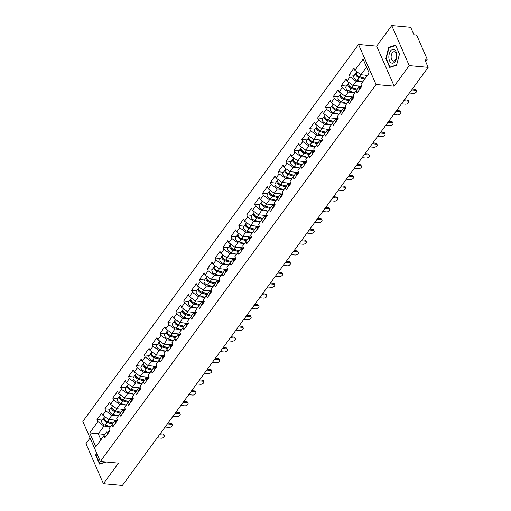 <?xml version="1.0" encoding="UTF-8"?>
<svg xmlns="http://www.w3.org/2000/svg" width="511" height="511" viewBox="0 0 511 511"><rect width="100%" height="100%" fill="white"/><g stroke="black" fill="none" stroke-linecap="round" stroke-linejoin="round"><path stroke-width="0.77" d="M90.077 437.997L85.931 443.663L103.426 483.713L122.359 485.45L428.167 67.337L409.234 65.593L391.739 25.55L376.684 46.131L358.537 44.463L82.833 421.415L100.328 461.465L376.032 84.513L358.537 44.463M391.739 25.55L410.672 27.287L413.942 34.78L415.322 34.901A1.59 0.939 36.2 0 1 417.148 36.224L427.049 58.893A1.59 0.939 36.2 0 1 427.036 59.71L425.657 61.595M104.787 434.427L89.7 432.887L95.787 446.818L103.995 435.596L104.908 437.678L109.705 431.118L108.798 429.036L114.451 421.217L116.144 421.371M89.7 432.887L97.908 421.658L97.001 419.576L102.136 420.048M116.962 420.253L108.779 419.499L102.705 415.098L101.798 413.016L97.001 419.576M102.705 415.098L105.79 410.889L104.876 408.806L110.018 409.279M124.844 409.477L116.661 408.73L110.587 404.329L109.68 402.246L104.876 408.806M110.587 404.329L113.666 400.113L112.759 398.031L117.9 398.503M132.719 398.708L124.537 397.954L118.469 393.553L117.556 391.471L112.759 398.031M118.469 393.553L121.548 389.337L120.641 387.255L125.776 387.728M140.602 387.932L132.419 387.178L126.345 382.777L125.438 380.695L120.641 387.255M126.345 382.777L129.43 378.568L128.517 376.486L133.658 376.952M148.484 377.156L140.301 376.403L134.227 372.002L133.32 369.919L128.517 376.486M134.227 372.002L137.306 367.792L136.399 365.71L141.541 366.183M156.36 366.381L148.177 365.633L142.109 361.232L141.196 359.15L136.399 365.71M142.109 361.232L145.188 357.017L144.281 354.934L149.416 355.407M164.242 355.611L156.059 354.858L149.985 350.457L149.078 348.374L144.281 354.934M149.985 350.457L153.07 346.241L152.157 344.159L157.299 344.631M172.124 344.836L163.942 344.082L157.867 339.681L156.96 337.599L152.157 344.159M157.867 339.681L160.946 335.472L160.039 333.389L165.181 333.855M180 334.06L171.817 333.306L165.749 328.905L164.836 326.823L160.039 333.389M165.749 328.905L168.828 324.696L167.921 322.613L173.057 323.086M187.882 323.284L179.7 322.537L173.625 318.136L172.718 316.054L167.921 322.613M173.625 318.136L176.71 313.92L175.797 311.838L180.939 312.31M195.764 312.515L187.582 311.761L181.507 307.36L180.6 305.278L175.797 311.838M181.507 307.36L184.586 303.144L183.679 301.062L188.821 301.535M203.64 301.739L195.458 300.985L189.389 296.584L188.476 294.502L183.679 301.062M189.389 296.584L192.468 292.375L191.561 290.293L196.697 290.765M211.522 290.963L203.34 290.216L197.265 285.809L196.358 283.726L191.561 290.293M197.265 285.809L200.35 281.599L199.437 279.517L204.579 279.99M219.404 280.188L211.222 279.44L205.147 275.039L204.24 272.957L199.437 279.517M205.147 275.039L208.226 270.824L207.319 268.741L212.461 269.214M227.28 269.418L219.098 268.665L213.03 264.264L212.116 262.181L207.319 268.741M213.03 264.264L216.108 260.048L215.201 257.966L220.337 258.438M235.162 258.643L226.98 257.889L220.905 253.488L219.998 251.406L215.201 257.966M220.905 253.488L223.99 249.279L223.077 247.196L228.219 247.669M243.044 247.867L234.862 247.12L228.787 242.719L227.88 240.636L223.077 247.196M228.787 242.719L231.866 238.503L230.959 236.421L236.101 236.893M250.92 237.091L242.738 236.344L236.67 231.943L235.756 229.861L230.959 236.421M236.67 231.943L239.748 227.727L238.841 225.645L243.977 226.118M258.802 226.322L250.62 225.568L244.545 221.167L243.638 219.085L238.841 225.645M244.545 221.167L247.631 216.951L246.717 214.869L251.859 215.342M266.685 215.546L258.502 214.792L252.428 210.391L251.521 208.309L246.717 214.869M252.428 210.391L255.506 206.182L254.599 204.1L259.741 204.572M274.56 204.77L266.378 204.023L260.31 199.622L259.396 197.54L254.599 204.1M260.31 199.622L263.389 195.406L262.482 193.324L267.617 193.797M282.442 194.001L274.26 193.247L268.186 188.846L267.279 186.764L262.482 193.324M268.186 188.846L271.271 184.631L270.357 182.548L275.499 183.021M290.325 183.225L282.142 182.472L276.068 178.071L275.161 175.988L270.357 182.548M276.068 178.071L279.147 173.861L278.24 171.779L283.381 172.245M298.2 172.45L290.018 171.696L283.95 167.295L283.037 165.213L278.24 171.779M283.95 167.295L287.029 163.086L286.122 161.003L291.257 161.476M306.083 161.674L297.9 160.927L291.826 156.526L290.919 154.443L286.122 161.003M291.826 156.526L294.911 152.31L293.997 150.228L299.139 150.7M313.965 150.905L305.782 150.151L299.708 145.75L298.801 143.668L293.997 150.228M299.708 145.75L302.787 141.534L301.88 139.452L307.022 139.925M321.841 140.129L313.658 139.375L307.59 134.974L306.677 132.892L301.88 139.452M307.59 134.974L310.669 130.765L309.762 128.683L314.897 129.149M329.723 129.353L321.54 128.6L315.466 124.199L314.559 122.116L309.762 128.683M315.466 124.199L318.551 119.989L317.638 117.907L322.78 118.38M337.605 118.578L329.423 117.83L323.348 113.429L322.441 111.347L317.638 117.907M323.348 113.429L326.427 109.213L325.52 107.131L330.662 107.604M345.481 107.808L337.298 107.055L331.23 102.654L330.317 100.571L325.52 107.131M331.23 102.654L334.309 98.438L333.402 96.355L338.538 96.828M353.363 97.033L345.18 96.279L339.106 91.878L338.199 89.795L333.402 96.355M339.106 91.878L342.191 87.668L341.278 85.586L346.42 86.059M361.245 86.257L353.056 85.509L346.988 81.102L346.081 79.02L341.278 85.586M346.988 81.102L350.067 76.893L349.16 74.81L354.302 75.283M367.428 75.328L360.938 74.734L354.87 70.333L353.957 68.25L349.16 74.81M354.87 70.333L363.078 59.11L369.166 73.041L360.958 84.27L369.14 72.99M108.798 429.036L111.877 424.826L112.784 426.909L117.587 420.342L116.674 418.26L119.759 414.051L120.666 416.133L125.463 409.573L124.556 407.491L127.635 403.275L128.548 405.357L133.345 398.797L132.438 396.715L135.517 392.499L136.424 394.581L141.228 388.021L140.314 385.939L143.399 381.73L144.306 383.812L149.103 377.246L148.196 375.163L151.275 370.954L152.189 373.036L156.986 366.476L156.079 364.394L159.157 360.178L160.064 362.261L164.868 355.701L163.954 353.618L167.04 349.403L167.947 351.485L172.744 344.925L171.837 342.843L174.915 338.633L175.829 340.716L180.626 334.149L179.719 332.067L182.797 327.858L183.705 329.94L188.508 323.38L187.594 321.298L190.68 317.082L191.587 319.164L196.384 312.604L195.477 310.522L198.555 306.306L199.469 308.389L204.266 301.829L203.359 299.746L206.438 295.537L207.345 297.619L212.148 291.059L211.235 288.977L214.32 284.761L215.227 286.843L220.024 280.284L219.117 278.201L222.196 273.985L223.109 276.068L227.906 269.508L226.999 267.425L230.078 263.21L230.985 265.292L235.788 258.732L234.875 256.65L237.96 252.44L238.867 254.523L243.664 247.963L242.757 245.88L245.836 241.665L246.749 243.747L251.546 237.187L250.639 235.105L253.718 230.889L254.625 232.971L259.428 226.411L258.515 224.329L261.6 220.12L262.507 222.202L267.304 215.636L266.397 213.553L269.476 209.344L270.389 211.426L275.186 204.866L274.279 202.784L277.358 198.568L278.265 200.651L283.068 194.091L282.155 192.008L285.24 187.793L286.147 189.875L290.944 183.315L290.037 181.233L293.116 177.023L294.029 179.106L298.826 172.539L297.919 170.457L300.998 166.247L301.905 168.33L306.709 161.77L305.795 159.688L308.88 155.472L309.787 157.554L314.584 150.994L313.677 148.912L316.756 144.696L317.67 146.778L322.467 140.218L321.56 138.136L324.638 133.927L325.545 136.009L330.349 129.443L329.435 127.36L332.52 123.151L333.428 125.233L338.225 118.673L337.317 116.591L340.396 112.375L341.31 114.458L346.107 107.898L345.193 105.815L348.278 101.6L349.185 103.682L353.989 97.122L353.075 95.04L356.161 90.83L357.068 92.913L361.865 86.353L360.958 84.27M118.367 415.884L111.858 415.29L108.779 419.499M111.858 415.29L105.79 410.889M111.877 424.826L114.451 421.217M126.249 405.114L119.74 404.514L116.661 408.73M116.674 418.26L122.327 410.442L124.026 410.595M119.74 404.514L113.666 400.113M119.759 414.051L122.327 410.442M134.131 394.339L127.622 393.738L124.537 397.954M124.556 407.491L130.209 399.666L131.902 399.826M127.622 393.738L121.548 389.337M127.635 403.275L130.209 399.666M142.007 383.563L135.498 382.969L132.419 387.178M132.438 396.715L138.091 388.897L139.784 389.05M135.498 382.969L129.43 378.568M135.517 392.499L138.091 388.897M149.889 372.787L143.38 372.193L140.301 376.403M140.314 385.939L145.967 378.121L147.666 378.274M143.38 372.193L137.306 367.792M143.399 381.73L145.967 378.121M157.771 362.018L151.262 361.418L148.177 365.633M148.196 375.163L153.849 367.345L155.542 367.498M151.262 361.418L145.188 357.017M151.275 370.954L153.849 367.345M165.647 351.242L159.138 350.642L156.059 354.858M156.079 364.394L161.732 356.569L163.424 356.729M159.138 350.642L153.07 346.241M159.157 360.178L161.732 356.569M173.529 340.467L167.02 339.872L163.942 344.082M163.954 353.618L169.607 345.8L171.306 345.953M167.02 339.872L160.946 335.472M167.04 349.403L169.607 345.8M181.411 329.697L174.903 329.097L171.817 333.306M171.837 342.843L177.489 335.024L179.182 335.178M174.903 329.097L168.828 324.696M174.915 338.633L177.489 335.024M189.287 318.921L182.778 318.321L179.7 322.537M179.719 332.067L185.372 324.249L187.064 324.402M182.778 318.321L176.71 313.92M182.797 327.858L185.372 324.249M197.169 308.146L190.66 307.545L187.582 311.761M187.594 321.298L193.247 313.473L194.947 313.633M190.66 307.545L184.586 303.144M190.68 317.082L193.247 313.473M205.052 297.37L198.543 296.776L195.458 300.985M195.477 310.522L201.13 302.704L202.822 302.857M198.543 296.776L192.468 292.375M198.555 306.306L201.13 302.704M212.927 286.601L206.418 286L203.34 290.216M203.359 299.746L209.012 291.928L210.704 292.081M206.418 286L200.35 281.599M206.438 295.537L209.012 291.928M220.809 275.825L214.301 275.225L211.222 279.44M211.235 288.977L216.888 281.152L218.587 281.312M214.301 275.225L208.226 270.824M214.32 284.761L216.888 281.152M228.692 265.049L222.183 264.455L219.098 268.665M219.117 278.201L224.77 270.376L226.462 270.536M222.183 264.455L216.108 260.048M222.196 273.985L224.77 270.376M236.567 254.274L230.059 253.68L226.98 257.889M226.999 267.425L232.652 259.607L234.345 259.76M230.059 253.68L223.99 249.279M230.078 263.21L232.652 259.607M244.45 243.504L237.941 242.904L234.862 247.12M234.875 256.65L240.528 248.831L242.227 248.985M237.941 242.904L231.866 238.503M237.96 252.44L240.528 248.831M252.332 232.729L245.823 232.128L242.738 236.344M242.757 245.88L248.41 238.056L250.103 238.215M245.823 232.128L239.748 227.727M245.836 241.665L248.41 238.056M260.208 221.953L253.699 221.359L250.62 225.568M250.639 235.105L256.292 227.28L257.985 227.44M253.699 221.359L247.631 216.951M253.718 230.889L256.292 227.28M268.09 211.177L261.581 210.583L258.502 214.792M258.515 224.329L264.168 216.511L265.867 216.664M261.581 210.583L255.506 206.182M261.6 220.12L264.168 216.511M275.972 200.408L269.463 199.807L266.378 204.023M266.397 213.553L272.05 205.735L273.743 205.888M269.463 199.807L263.389 195.406M269.476 209.344L272.05 205.735M283.848 189.632L277.339 189.032L274.26 193.247M274.279 202.784L279.932 194.959L281.625 195.119M277.339 189.032L271.271 184.631M277.358 198.568L279.932 194.959M291.73 178.856L285.221 178.262L282.142 182.472M282.155 192.008L287.808 184.184L289.507 184.343M285.221 178.262L279.147 173.861M285.24 187.793L287.808 184.184M299.612 168.081L293.103 167.487L290.018 171.696M290.037 181.233L295.69 173.414L297.383 173.568M293.103 167.487L287.029 163.086M293.116 177.023L295.69 173.414M307.488 157.311L300.979 156.711L297.9 160.927M297.919 170.457L303.572 162.639L305.265 162.792M300.979 156.711L294.911 152.31M300.998 166.247L303.572 162.639M315.37 146.536L308.861 145.935L305.782 150.151M305.795 159.688L311.448 151.863L313.147 152.023M308.861 145.935L302.787 141.534M308.88 155.472L311.448 151.863M323.252 135.76L316.743 135.166L313.658 139.375M313.677 148.912L319.33 141.093L321.023 141.247M316.743 135.166L310.669 130.765M316.756 144.696L319.33 141.093M331.128 124.991L324.619 124.39L321.54 128.6M321.56 138.136L327.212 130.318L328.905 130.471M324.619 124.39L318.551 119.989M324.638 133.927L327.212 130.318M339.01 114.215L332.501 113.614L329.423 117.83M329.435 127.36L335.088 119.542L336.787 119.695M332.501 113.614L326.427 109.213M332.52 123.151L335.088 119.542M346.892 103.439L340.383 102.839L337.298 107.055M337.317 116.591L342.97 108.766L344.663 108.926M340.383 102.839L334.309 98.438M340.396 112.375L342.97 108.766M354.768 92.663L348.259 92.069L345.18 96.279M345.193 105.815L350.853 97.997L352.545 98.15M348.259 92.069L342.191 87.668M348.278 101.6L350.853 97.997M362.65 81.894L356.141 81.294L353.056 85.509M353.075 95.04L358.728 87.221L360.427 87.375M356.141 81.294L350.067 76.893M356.161 90.83L358.728 87.221M425.446 61.109L426.276 59.972L424.897 59.844L428.167 67.337M426.276 59.972A1.59 0.939 36.2 0 0 427.036 59.71M366.553 67.062L360.938 74.734M103.426 483.713L118.482 463.132L100.328 461.465M376.684 46.131L394.185 86.18L409.234 65.593M394.185 86.18L376.032 84.513M110.491 426.659L103.982 426.065L98.297 433.833L100.884 439.76L106.569 431.987L108.262 432.146M103.982 426.065L97.908 421.658M103.995 435.596L106.569 431.987M95.787 446.818L100.884 439.76M396.555 65.204L399.481 54.077L395.584 45.153L388.756 47.351L385.837 58.478L389.733 67.407L396.555 65.204M96.4 452.471L95.685 455.186L99.588 464.109L106.135 461.995M386.259 58.522L385.837 58.478M389.695 47.44L388.756 47.351M96.113 455.224L95.685 455.186M409.375 93.028L413.265 93.385A2.389 1.354 156.4 0 0 415.75 92.6A2.389 1.354 156.4 0 0 416.586 90.875A2.389 1.354 156.4 0 0 415.539 90.275L415.085 89.233A2.389 1.354 -23.6 0 1 416.133 89.834L416.586 90.875M412.332 88.984L415.085 89.233M361.283 87.145A3.5 2.07 -143.8 0 1 361.494 85.912A3.5 2.07 -143.8 0 1 361.616 85.771M359.342 89.808A3.5 2.07 -143.8 0 1 359.552 88.575L361.494 85.912M411.649 89.917L415.539 90.275M358.39 76.433L358.869 76.478M356.288 72.747A3.5 2.07 36.2 0 0 355.899 73.099A3.5 2.07 36.2 0 0 356.288 75.634A3.5 2.07 36.2 0 0 359.207 77.685L364.605 79.192M355.899 73.099L353.951 75.756A3.5 2.07 36.2 0 0 354.347 78.292A3.5 2.07 36.2 0 0 357.259 80.342L362.676 81.856M365.173 78.413L359.016 76.688A2.121 1.252 -143.8 0 1 356.933 74.855M356.863 71.776L356.499 72.268A3.5 2.07 36.2 0 0 356.895 74.804A3.5 2.07 36.2 0 0 359.808 76.854L365.212 78.362M365.02 75.104L367.154 75.705M395.105 61.499A6.892 3.96 -84.8 0 0 396.114 51.803A6.892 3.96 -84.8 0 0 390.557 51.087A6.892 3.96 -84.8 0 0 389.548 60.783A6.892 3.96 -84.8 0 0 395.105 61.499M395.412 59.953A4.72 2.715 -84.8 0 0 396.523 54.869A4.72 2.715 -84.8 0 0 394.288 51.688A4.72 2.715 -84.8 0 0 392.295 52.825A4.72 2.715 -84.8 0 0 391.19 57.909A4.72 2.715 -84.8 0 0 393.425 61.09A4.72 2.715 -84.8 0 0 395.412 59.953M386.22 58.426L389.056 47.644L395.667 45.511L399.442 54.16L396.606 64.942L389.995 67.075L386.22 58.426M390.589 67.126L389.995 67.075M105.547 461.944L99.849 463.784L96.074 455.135L96.63 453.002M100.443 463.835L99.849 463.784M401.493 103.803L405.383 104.155A2.389 1.354 156.4 0 0 407.867 103.375A2.389 1.354 156.4 0 0 408.711 101.651A2.389 1.354 156.4 0 0 407.657 101.05L407.203 100.009A2.389 1.354 -23.6 0 1 408.251 100.61L408.711 101.651M404.45 99.754L407.203 100.009M353.401 97.92A3.5 2.07 -143.8 0 1 353.612 96.688A3.5 2.07 -143.8 0 1 353.733 96.547M351.459 100.578A3.5 2.07 -143.8 0 1 351.67 99.345L353.612 96.688M403.767 100.693L407.657 101.05M393.617 114.573L397.507 114.93A2.389 1.354 156.4 0 0 399.992 114.145A2.389 1.354 156.4 0 0 400.828 112.42A2.389 1.354 156.4 0 0 399.774 111.826L399.321 110.785A2.389 1.354 -23.6 0 1 400.375 111.379L400.828 112.42M396.574 110.529L399.321 110.785M345.525 108.696A3.5 2.07 -143.8 0 1 345.736 107.463A3.5 2.07 -143.8 0 1 345.858 107.323M343.577 111.353A3.5 2.07 -143.8 0 1 343.788 110.121L345.736 107.463M395.891 111.468L399.774 111.826M385.735 125.348L389.625 125.706A2.389 1.354 156.4 0 0 392.109 124.92A2.389 1.354 156.4 0 0 392.946 123.196A2.389 1.354 156.4 0 0 391.899 122.595L391.445 121.554A2.389 1.354 -23.6 0 1 392.493 122.155L392.946 123.196M388.692 121.305L391.445 121.554M337.643 119.472A3.5 2.07 -143.8 0 1 337.854 118.239A3.5 2.07 -143.8 0 1 337.975 118.098M335.701 122.129A3.5 2.07 -143.8 0 1 335.912 120.896L337.854 118.239M388.009 122.238L391.899 122.595M377.853 136.124L381.743 136.482A2.389 1.354 156.4 0 0 384.227 135.696A2.389 1.354 156.4 0 0 385.07 133.971A2.389 1.354 156.4 0 0 384.017 133.371L383.563 132.33A2.389 1.354 -23.6 0 1 384.611 132.93L385.07 133.971M380.81 132.081L383.563 132.33M329.761 130.241A3.5 2.07 -143.8 0 1 329.972 129.008A3.5 2.07 -143.8 0 1 330.093 128.868M327.819 132.905A3.5 2.07 -143.8 0 1 328.03 131.672L329.972 129.008M380.127 133.013L384.017 133.371M369.977 146.9L373.867 147.251A2.389 1.354 156.4 0 0 376.352 146.472A2.389 1.354 156.4 0 0 377.188 144.747A2.389 1.354 156.4 0 0 376.134 144.147L375.681 143.106A2.389 1.354 -23.6 0 1 376.735 143.706L377.188 144.747M372.934 142.85L375.681 143.106M321.885 141.017A3.5 2.07 -143.8 0 1 322.096 139.784A3.5 2.07 -143.8 0 1 322.217 139.644M319.937 143.674A3.5 2.07 -143.8 0 1 320.148 142.441L322.096 139.784M372.251 143.789L376.134 144.147M350.508 87.209L350.993 87.253M348.406 83.523A3.5 2.07 36.2 0 0 348.017 83.874A3.5 2.07 36.2 0 0 348.413 86.41A3.5 2.07 36.2 0 0 351.325 88.454L356.723 89.968M348.017 83.874L346.068 86.531A3.5 2.07 36.2 0 0 346.464 89.067A3.5 2.07 36.2 0 0 349.377 91.118L354.794 92.632M357.291 89.189L351.134 87.464A2.121 1.252 -143.8 0 1 349.051 85.631M348.981 82.552L348.623 83.044A3.5 2.07 36.2 0 0 349.019 85.58A3.5 2.07 36.2 0 0 351.932 87.63L357.33 89.138M357.138 85.88L360.779 86.896M342.632 97.984L343.111 98.029M340.524 94.299A3.5 2.07 36.2 0 0 340.134 94.65A3.5 2.07 36.2 0 0 340.53 97.179A3.5 2.07 36.2 0 0 343.443 99.23L348.841 100.737M340.134 94.65L338.193 97.307A3.5 2.07 36.2 0 0 338.589 99.843A3.5 2.07 36.2 0 0 341.501 101.887L346.918 103.401M349.415 99.958L343.251 98.24A2.121 1.252 -143.8 0 1 341.176 96.4M341.105 93.328L340.741 93.82A3.5 2.07 36.2 0 0 341.137 96.355A3.5 2.07 36.2 0 0 344.05 98.399L349.447 99.913M349.262 96.656L352.897 97.671M334.75 108.76L335.229 108.805M332.648 105.074A3.5 2.07 36.2 0 0 332.259 105.419A3.5 2.07 36.2 0 0 332.648 107.955A3.5 2.07 36.2 0 0 335.567 110.006L340.965 111.513M332.259 105.419L330.31 108.083A3.5 2.07 36.2 0 0 330.706 110.612A3.5 2.07 36.2 0 0 333.619 112.663L339.036 114.177M341.533 110.734L335.376 109.015A2.121 1.252 -143.8 0 1 333.293 107.176M333.223 104.097L332.859 104.595A3.5 2.07 36.2 0 0 333.255 107.125A3.5 2.07 36.2 0 0 336.168 109.175L341.572 110.683M341.38 107.431L345.014 108.447M326.868 119.529L327.353 119.574M324.766 115.844A3.5 2.07 36.2 0 0 324.376 116.195A3.5 2.07 36.2 0 0 324.772 118.731A3.5 2.07 36.2 0 0 327.685 120.781L333.083 122.289M324.376 116.195L322.428 118.852A3.5 2.07 36.2 0 0 322.824 121.388A3.5 2.07 36.2 0 0 325.737 123.438L331.154 124.952M333.651 121.509L327.494 119.785A2.121 1.252 -143.8 0 1 325.411 117.952M325.341 114.873L324.983 115.365A3.5 2.07 36.2 0 0 325.379 117.9A3.5 2.07 36.2 0 0 328.292 119.951L333.689 121.458M333.498 118.201L337.139 119.216M318.992 130.305L319.471 130.35M316.884 126.619A3.5 2.07 36.2 0 0 316.494 126.971A3.5 2.07 36.2 0 0 316.89 129.507A3.5 2.07 36.2 0 0 319.803 131.551L325.2 133.064M316.494 126.971L314.552 129.628A3.5 2.07 36.2 0 0 314.948 132.164A3.5 2.07 36.2 0 0 317.861 134.214L323.278 135.728M325.775 132.285L319.611 130.561A2.121 1.252 -143.8 0 1 317.535 128.727M317.465 125.649L317.101 126.14A3.5 2.07 36.2 0 0 317.497 128.676A3.5 2.07 36.2 0 0 320.41 130.727L325.807 132.234M325.622 128.976L329.256 129.992M362.095 157.669L365.985 158.027A2.389 1.354 156.4 0 0 368.469 157.241A2.389 1.354 156.4 0 0 369.306 155.516A2.389 1.354 156.4 0 0 368.259 154.922L367.805 153.881A2.389 1.354 -23.6 0 1 368.853 154.475L369.306 155.516M365.052 153.626L367.805 153.881M314.003 151.793A3.5 2.07 -143.8 0 1 314.214 150.56A3.5 2.07 -143.8 0 1 314.335 150.419M312.061 154.45A3.5 2.07 -143.8 0 1 312.272 153.217L314.214 150.56M364.369 154.565L368.259 154.922M311.11 141.081L311.589 141.125M309.008 137.395A3.5 2.07 36.2 0 0 308.618 137.746A3.5 2.07 36.2 0 0 309.008 140.276A3.5 2.07 36.2 0 0 311.927 142.326L317.325 143.834M308.618 137.746L306.67 140.404A3.5 2.07 36.2 0 0 307.066 142.939A3.5 2.07 36.2 0 0 309.979 144.983L315.396 146.497M317.893 143.054L311.736 141.336A2.121 1.252 -143.8 0 1 309.653 139.497M309.583 136.424L309.219 136.916A3.5 2.07 36.2 0 0 309.615 139.452A3.5 2.07 36.2 0 0 312.528 141.496L317.931 143.003M317.74 139.752L321.374 140.768M354.212 168.445L358.102 168.802A2.389 1.354 156.4 0 0 360.587 168.017A2.389 1.354 156.4 0 0 361.43 166.292A2.389 1.354 156.4 0 0 360.376 165.692L359.923 164.651A2.389 1.354 -23.6 0 1 360.97 165.251L361.43 166.292M357.17 164.401L359.923 164.651M306.121 162.568A3.5 2.07 -143.8 0 1 306.332 161.335A3.5 2.07 -143.8 0 1 306.453 161.195M304.179 165.225A3.5 2.07 -143.8 0 1 304.39 163.993L306.332 161.335M356.486 165.334L360.376 165.692M303.227 151.856L303.713 151.895M301.126 148.171A3.5 2.07 36.2 0 0 300.736 148.516A3.5 2.07 36.2 0 0 301.132 151.052A3.5 2.07 36.2 0 0 304.045 153.102L309.442 154.609M300.736 148.516L298.788 151.179A3.5 2.07 36.2 0 0 299.184 153.709A3.5 2.07 36.2 0 0 302.097 155.759L307.513 157.273M310.011 153.83L303.853 152.112A2.121 1.252 -143.8 0 1 301.771 150.272M301.701 147.194L301.343 147.692A3.5 2.07 36.2 0 0 301.739 150.221A3.5 2.07 36.2 0 0 304.652 152.272L310.049 153.779M309.858 150.528L313.499 151.543M346.337 179.22L350.227 179.578A2.389 1.354 156.4 0 0 352.711 178.793A2.389 1.354 156.4 0 0 353.548 177.068A2.389 1.354 156.4 0 0 352.494 176.467L352.041 175.426A2.389 1.354 -23.6 0 1 353.095 176.027L353.548 177.068M349.294 175.177L352.041 175.426M298.245 173.338A3.5 2.07 -143.8 0 1 298.456 172.105A3.5 2.07 -143.8 0 1 298.577 171.964M296.297 176.001A3.5 2.07 -143.8 0 1 296.508 174.768L298.456 172.105M348.611 176.11L352.494 176.467M295.352 162.626L295.831 162.67M293.244 158.94A3.5 2.07 36.2 0 0 292.854 159.291A3.5 2.07 36.2 0 0 293.25 161.827A3.5 2.07 36.2 0 0 296.163 163.878L301.56 165.385M292.854 159.291L290.912 161.949A3.5 2.07 36.2 0 0 291.308 164.485A3.5 2.07 36.2 0 0 294.221 166.535L299.638 168.049M302.135 164.606L295.971 162.881A2.121 1.252 -143.8 0 1 293.895 161.048M293.825 157.969L293.461 158.461A3.5 2.07 36.2 0 0 293.857 160.997A3.5 2.07 36.2 0 0 296.77 163.047L302.167 164.555M301.982 161.297L305.616 162.313M338.454 189.99L342.344 190.348A2.389 1.354 156.4 0 0 344.829 189.568A2.389 1.354 156.4 0 0 345.666 187.844A2.389 1.354 156.4 0 0 344.618 187.243L344.165 186.202A2.389 1.354 -23.6 0 1 345.212 186.802L345.666 187.844M341.412 185.947L344.165 186.202M290.363 184.113A3.5 2.07 -143.8 0 1 290.574 182.881A3.5 2.07 -143.8 0 1 290.695 182.74M288.421 186.77A3.5 2.07 -143.8 0 1 288.632 185.538L290.574 182.881M340.728 186.885L344.618 187.243M287.469 173.401L287.949 173.446M285.368 169.716A3.5 2.07 36.2 0 0 284.978 170.067A3.5 2.07 36.2 0 0 285.368 172.603A3.5 2.07 36.2 0 0 288.287 174.647L293.684 176.154M284.978 170.067L283.03 172.724A3.5 2.07 36.2 0 0 283.426 175.26A3.5 2.07 36.2 0 0 286.339 177.311L291.755 178.824M294.253 175.382L288.095 173.657A2.121 1.252 -143.8 0 1 286.013 171.824M285.943 168.745L285.579 169.237A3.5 2.07 36.2 0 0 285.975 171.773A3.5 2.07 36.2 0 0 288.887 173.823L294.291 175.33M294.1 172.073L297.734 173.088M330.572 200.766L334.462 201.123A2.389 1.354 156.4 0 0 336.947 200.338A2.389 1.354 156.4 0 0 337.79 198.613A2.389 1.354 156.4 0 0 336.736 198.019L336.283 196.978A2.389 1.354 -23.6 0 1 337.33 197.572L337.79 198.613M333.53 196.722L336.283 196.978M282.481 194.889A3.5 2.07 -143.8 0 1 282.692 193.656A3.5 2.07 -143.8 0 1 282.813 193.516M280.539 197.546A3.5 2.07 -143.8 0 1 280.75 196.313L282.692 193.656M332.846 197.661L336.736 198.019M279.587 184.177L280.073 184.222M277.486 180.492A3.5 2.07 36.2 0 0 277.096 180.843A3.5 2.07 36.2 0 0 277.492 183.372A3.5 2.07 36.2 0 0 280.405 185.423L285.802 186.93M277.096 180.843L275.148 183.5A3.5 2.07 36.2 0 0 275.544 186.036A3.5 2.07 36.2 0 0 278.457 188.08L283.873 189.594M286.371 186.151L280.213 184.433A2.121 1.252 -143.8 0 1 278.131 182.593M278.061 179.521L277.703 180.013A3.5 2.07 36.2 0 0 278.099 182.548A3.5 2.07 36.2 0 0 281.012 184.592L286.409 186.1M286.217 182.849L289.858 183.864M322.697 211.541L326.586 211.899A2.389 1.354 156.4 0 0 329.071 211.113A2.389 1.354 156.4 0 0 329.908 209.389A2.389 1.354 156.4 0 0 328.854 208.788L328.401 207.747A2.389 1.354 -23.6 0 1 329.454 208.347L329.908 209.389M325.654 207.498L328.401 207.747M274.605 205.658A3.5 2.07 -143.8 0 1 274.816 204.432A3.5 2.07 -143.8 0 1 274.937 204.285M272.657 208.322A3.5 2.07 -143.8 0 1 272.868 207.089L274.816 204.432M324.97 208.431L328.854 208.788M271.711 194.953L272.191 194.991M269.604 191.267A3.5 2.07 36.2 0 0 269.214 191.612A3.5 2.07 36.2 0 0 269.61 194.148A3.5 2.07 36.2 0 0 272.523 196.198L277.92 197.706M269.214 191.612L267.272 194.276A3.5 2.07 36.2 0 0 267.668 196.805A3.5 2.07 36.2 0 0 270.581 198.856L275.997 200.369M278.495 196.927L272.331 195.208A2.121 1.252 -143.8 0 1 270.255 193.369M270.185 190.29L269.821 190.788A3.5 2.07 36.2 0 0 270.217 193.318A3.5 2.07 36.2 0 0 273.13 195.368L278.527 196.876M278.342 193.624L281.976 194.64M314.814 222.317L318.704 222.675A2.389 1.354 156.4 0 0 321.189 221.889A2.389 1.354 156.4 0 0 322.026 220.164A2.389 1.354 156.4 0 0 320.978 219.564L320.525 218.523A2.389 1.354 -23.6 0 1 321.572 219.123L322.026 220.164M317.772 218.267L320.525 218.523M266.723 216.434A3.5 2.07 -143.8 0 1 266.934 215.201A3.5 2.07 -143.8 0 1 267.055 215.061M264.781 219.091A3.5 2.07 -143.8 0 1 264.992 217.865L266.934 215.201M317.088 219.206L320.978 219.564M263.829 205.722L264.308 205.767M261.728 202.037A3.5 2.07 36.2 0 0 261.338 202.388A3.5 2.07 36.2 0 0 261.728 204.924A3.5 2.07 36.2 0 0 264.647 206.968L270.044 208.482M261.338 202.388L259.39 205.045A3.5 2.07 36.2 0 0 259.786 207.581A3.5 2.07 36.2 0 0 262.699 209.631L268.115 211.145M270.613 207.702L264.455 205.978A2.121 1.252 -143.8 0 1 262.373 204.145M262.303 201.066L261.939 201.558A3.5 2.07 36.2 0 0 262.335 204.093A3.5 2.07 36.2 0 0 265.247 206.144L270.651 207.651M270.46 204.394L274.094 205.409M306.932 233.086L310.822 233.444A2.389 1.354 156.4 0 0 313.307 232.658A2.389 1.354 156.4 0 0 314.15 230.934A2.389 1.354 156.4 0 0 313.096 230.34L312.643 229.298A2.389 1.354 -23.6 0 1 313.69 229.893L314.15 230.934M309.89 229.043L312.643 229.298M258.841 227.21A3.5 2.07 -143.8 0 1 259.051 225.977A3.5 2.07 -143.8 0 1 259.173 225.836M256.899 229.867A3.5 2.07 -143.8 0 1 257.11 228.634L259.051 225.977M309.206 229.982L313.096 230.34M255.947 216.498L256.433 216.543M253.846 212.812A3.5 2.07 36.2 0 0 253.456 213.164A3.5 2.07 36.2 0 0 253.852 215.693A3.5 2.07 36.2 0 0 256.765 217.743L262.162 219.251M253.456 213.164L251.508 215.821A3.5 2.07 36.2 0 0 251.904 218.357A3.5 2.07 36.2 0 0 254.817 220.407L260.233 221.915M262.731 218.472L256.573 216.753A2.121 1.252 -143.8 0 1 254.491 214.914M254.421 211.841L254.063 212.333A3.5 2.07 36.2 0 0 254.459 214.869A3.5 2.07 36.2 0 0 257.372 216.913L262.769 218.427M262.577 215.169L266.218 216.185M299.056 243.862L302.946 244.22A2.389 1.354 156.4 0 0 305.431 243.434A2.389 1.354 156.4 0 0 306.268 241.709A2.389 1.354 156.4 0 0 305.214 241.115L304.76 240.068A2.389 1.354 -23.6 0 1 305.814 240.668L306.268 241.709M302.014 239.819L304.76 240.068M250.965 237.985A3.5 2.07 -143.8 0 1 251.176 236.753A3.5 2.07 -143.8 0 1 251.297 236.612M249.017 240.643A3.5 2.07 -143.8 0 1 249.227 239.41L251.176 236.753M301.33 240.758L305.214 241.115M248.071 227.274L248.55 227.318M245.97 223.588A3.5 2.07 36.2 0 0 245.574 223.939A3.5 2.07 36.2 0 0 245.97 226.469A3.5 2.07 36.2 0 0 248.883 228.519L254.28 230.027M245.574 223.939L243.632 226.597A3.5 2.07 36.2 0 0 244.028 229.126A3.5 2.07 36.2 0 0 246.941 231.176L252.357 232.69M254.855 229.247L248.691 227.529A2.121 1.252 -143.8 0 1 246.615 225.69M246.545 222.611L246.181 223.109A3.5 2.07 36.2 0 0 246.577 225.638A3.5 2.07 36.2 0 0 249.489 227.689L254.887 229.196M254.702 225.945L258.336 226.961M291.174 254.638L295.064 254.995A2.389 1.354 156.4 0 0 297.549 254.21A2.389 1.354 156.4 0 0 298.386 252.485A2.389 1.354 156.4 0 0 297.338 251.885L296.885 250.844A2.389 1.354 -23.6 0 1 297.932 251.444L298.386 252.485M294.132 250.594L296.885 250.844M243.083 248.755A3.5 2.07 -143.8 0 1 243.293 247.528A3.5 2.07 -143.8 0 1 243.415 247.381M241.141 251.418A3.5 2.07 -143.8 0 1 241.352 250.186L243.293 247.528M293.448 251.527L297.338 251.885M240.189 238.043L240.668 238.088M238.088 234.364A3.5 2.07 36.2 0 0 237.698 234.709A3.5 2.07 36.2 0 0 238.088 237.245A3.5 2.07 36.2 0 0 241.007 239.295L246.404 240.802M237.698 234.709L235.75 237.372A3.5 2.07 36.2 0 0 236.146 239.902A3.5 2.07 36.2 0 0 239.059 241.952L244.475 243.466M246.973 240.023L240.815 238.305A2.121 1.252 -143.8 0 1 238.733 236.465M238.663 233.386L238.298 233.885A3.5 2.07 36.2 0 0 238.694 236.414A3.5 2.07 36.2 0 0 241.607 238.465L247.011 239.972M246.819 236.721L250.454 237.736M283.292 265.413L287.182 265.771A2.389 1.354 156.4 0 0 289.667 264.985A2.389 1.354 156.4 0 0 290.51 263.261A2.389 1.354 156.4 0 0 289.456 262.66L289.002 261.619A2.389 1.354 -23.6 0 1 290.05 262.22L290.51 263.261M286.249 261.364L289.002 261.619M235.201 259.531A3.5 2.07 -143.8 0 1 235.411 258.298A3.5 2.07 -143.8 0 1 235.533 258.157M233.259 262.188A3.5 2.07 -143.8 0 1 233.47 260.961L235.411 258.298M285.566 262.303L289.456 262.66M232.307 248.819L232.792 248.863M230.206 245.133A3.5 2.07 36.2 0 0 229.816 245.484A3.5 2.07 36.2 0 0 230.212 248.02A3.5 2.07 36.2 0 0 233.125 250.064L238.522 251.578M229.816 245.484L227.868 248.142A3.5 2.07 36.2 0 0 228.264 250.677A3.5 2.07 36.2 0 0 231.176 252.728L236.593 254.242M239.091 250.799L232.933 249.074A2.121 1.252 -143.8 0 1 230.851 247.241M230.78 244.162L230.423 244.654A3.5 2.07 36.2 0 0 230.819 247.19A3.5 2.07 36.2 0 0 233.731 249.24L239.129 250.748M238.937 247.49L242.578 248.506M275.416 276.183L279.306 276.54A2.389 1.354 156.4 0 0 281.791 275.755A2.389 1.354 156.4 0 0 282.628 274.03A2.389 1.354 156.4 0 0 281.58 273.436L281.12 272.395A2.389 1.354 -23.6 0 1 282.174 272.989L282.628 274.03M278.374 272.139L281.12 272.395M227.325 270.306A3.5 2.07 -143.8 0 1 227.536 269.073A3.5 2.07 -143.8 0 1 227.657 268.933M225.377 272.963A3.5 2.07 -143.8 0 1 225.587 271.731L227.536 269.073M277.69 273.078L281.58 273.436M224.431 259.594L224.91 259.639M222.33 255.909A3.5 2.07 36.2 0 0 221.934 256.26A3.5 2.07 36.2 0 0 222.33 258.79A3.5 2.07 36.2 0 0 225.242 260.84L230.64 262.347M221.934 256.26L219.992 258.917A3.5 2.07 36.2 0 0 220.388 261.453A3.5 2.07 36.2 0 0 223.301 263.497L228.717 265.011M231.215 261.568L225.051 259.85A2.121 1.252 -143.8 0 1 222.975 258.01M222.905 254.938L222.541 255.43A3.5 2.07 36.2 0 0 222.937 257.966A3.5 2.07 36.2 0 0 225.849 260.01L231.247 261.523M231.061 258.266L234.696 259.281M267.534 286.958L271.424 287.316A2.389 1.354 156.4 0 0 273.909 286.53A2.389 1.354 156.4 0 0 274.746 284.806A2.389 1.354 156.4 0 0 273.698 284.205L273.244 283.164A2.389 1.354 -23.6 0 1 274.292 283.765L274.746 284.806M270.491 282.915L273.244 283.164M219.443 281.082A3.5 2.07 -143.8 0 1 219.653 279.849A3.5 2.07 -143.8 0 1 219.775 279.709M217.501 283.739A3.5 2.07 -143.8 0 1 217.712 282.506L219.653 279.849M269.808 283.854L273.698 284.205M216.549 270.37L217.028 270.415M214.448 266.685A3.5 2.07 36.2 0 0 214.058 267.029A3.5 2.07 36.2 0 0 214.448 269.565A3.5 2.07 36.2 0 0 217.367 271.616L222.764 273.123M214.058 267.029L212.11 269.693A3.5 2.07 36.2 0 0 212.506 272.222A3.5 2.07 36.2 0 0 215.418 274.273L220.835 275.787M223.333 272.344L217.175 270.626A2.121 1.252 -143.8 0 1 215.093 268.786M215.022 265.707L214.658 266.205A3.5 2.07 36.2 0 0 215.054 268.735A3.5 2.07 36.2 0 0 217.967 270.785L223.371 272.293M223.179 269.041L226.814 270.057M259.652 297.734L263.542 298.092A2.389 1.354 156.4 0 0 266.027 297.306A2.389 1.354 156.4 0 0 266.87 295.582A2.389 1.354 156.4 0 0 265.816 294.981L265.362 293.94A2.389 1.354 -23.6 0 1 266.41 294.54L266.87 295.582M262.609 293.691L265.362 293.94M211.56 291.851A3.5 2.07 -143.8 0 1 211.771 290.618A3.5 2.07 -143.8 0 1 211.893 290.478M209.619 294.515A3.5 2.07 -143.8 0 1 209.829 293.282L211.771 290.618M261.926 294.623L265.816 294.981M208.667 281.139L209.152 281.184M206.565 277.454A3.5 2.07 36.2 0 0 206.176 277.805A3.5 2.07 36.2 0 0 206.572 280.341A3.5 2.07 36.2 0 0 209.484 282.391L214.882 283.899M206.176 277.805L204.228 280.462A3.5 2.07 36.2 0 0 204.624 282.998A3.5 2.07 36.2 0 0 207.536 285.049L212.953 286.562M215.45 283.12L209.293 281.395A2.121 1.252 -143.8 0 1 207.21 279.562M207.14 276.483L206.783 276.975A3.5 2.07 36.2 0 0 207.179 279.511A3.5 2.07 36.2 0 0 210.091 281.561L215.489 283.068M215.297 279.811L218.938 280.833M251.776 308.51L255.666 308.861A2.389 1.354 156.4 0 0 258.151 308.082A2.389 1.354 156.4 0 0 258.988 306.357A2.389 1.354 156.4 0 0 257.94 305.757L257.48 304.716A2.389 1.354 -23.6 0 1 258.534 305.316L258.988 306.357M254.734 304.46L257.48 304.716M203.685 302.627A3.5 2.07 -143.8 0 1 203.895 301.394A3.5 2.07 -143.8 0 1 204.017 301.254M201.736 305.284A3.5 2.07 -143.8 0 1 201.947 304.051L203.895 301.394M254.05 305.399L257.94 305.757M200.791 291.915L201.27 291.96M198.69 288.23A3.5 2.07 36.2 0 0 198.294 288.581A3.5 2.07 36.2 0 0 198.69 291.117A3.5 2.07 36.2 0 0 201.602 293.161L207 294.675M198.294 288.581L196.352 291.238A3.5 2.07 36.2 0 0 196.748 293.774A3.5 2.07 36.2 0 0 199.66 295.824L205.077 297.338M207.575 293.895L201.411 292.171A2.121 1.252 -143.8 0 1 199.335 290.337M199.264 287.259L198.9 287.75A3.5 2.07 36.2 0 0 199.296 290.286A3.5 2.07 36.2 0 0 202.209 292.337L207.607 293.844M207.421 290.587L211.056 291.602M243.894 319.279L247.784 319.637A2.389 1.354 156.4 0 0 250.269 318.851A2.389 1.354 156.4 0 0 251.105 317.127A2.389 1.354 156.4 0 0 250.058 316.533L249.604 315.491A2.389 1.354 -23.6 0 1 250.652 316.085L251.105 317.127M246.851 315.236L249.604 315.491M195.802 313.403A3.5 2.07 -143.8 0 1 196.013 312.17A3.5 2.07 -143.8 0 1 196.135 312.029M193.861 316.06A3.5 2.07 -143.8 0 1 194.071 314.827L196.013 312.17M246.168 316.175L250.058 316.533M192.909 302.691L193.388 302.736M190.807 299.005A3.5 2.07 36.2 0 0 190.418 299.357A3.5 2.07 36.2 0 0 190.807 301.886A3.5 2.07 36.2 0 0 193.726 303.936L199.124 305.444M190.418 299.357L188.47 302.014A3.5 2.07 36.2 0 0 188.866 304.55A3.5 2.07 36.2 0 0 191.778 306.594L197.195 308.107M199.692 304.665L193.535 302.946A2.121 1.252 -143.8 0 1 191.453 301.107M191.382 298.034L191.018 298.526A3.5 2.07 36.2 0 0 191.414 301.062A3.5 2.07 36.2 0 0 194.327 303.106L199.731 304.62M199.539 301.362L203.174 302.378M236.012 330.055L239.902 330.413A2.389 1.354 156.4 0 0 242.386 329.627A2.389 1.354 156.4 0 0 243.23 327.902A2.389 1.354 156.4 0 0 242.176 327.302L241.722 326.261A2.389 1.354 -23.6 0 1 242.77 326.861L243.23 327.902M238.969 326.012L241.722 326.261M187.92 324.178A3.5 2.07 -143.8 0 1 188.131 322.946A3.5 2.07 -143.8 0 1 188.252 322.805M185.978 326.836A3.5 2.07 -143.8 0 1 186.189 325.603L188.131 322.946M238.286 326.944L242.176 327.302M185.027 313.467L185.512 313.511M182.925 309.781A3.5 2.07 36.2 0 0 182.536 310.126A3.5 2.07 36.2 0 0 182.932 312.662A3.5 2.07 36.2 0 0 185.844 314.712L191.242 316.22M182.536 310.126L180.587 312.789A3.5 2.07 36.2 0 0 180.983 315.319A3.5 2.07 36.2 0 0 183.896 317.369L189.313 318.883M191.81 315.44L185.653 313.722A2.121 1.252 -143.8 0 1 183.57 311.882M183.5 308.804L183.142 309.302A3.5 2.07 36.2 0 0 183.538 311.831A3.5 2.07 36.2 0 0 186.451 313.882L191.849 315.389M191.657 312.138L195.298 313.154M228.136 340.831L232.026 341.188A2.389 1.354 156.4 0 0 234.511 340.403A2.389 1.354 156.4 0 0 235.347 338.678A2.389 1.354 156.4 0 0 234.3 338.078L233.84 337.036A2.389 1.354 -23.6 0 1 234.894 337.637L235.347 338.678M231.093 336.787L233.84 337.036M180.044 334.948A3.5 2.07 -143.8 0 1 180.255 333.715A3.5 2.07 -143.8 0 1 180.377 333.574M178.096 337.611A3.5 2.07 -143.8 0 1 178.307 336.379L180.255 333.715M230.41 337.72L234.3 338.078M177.151 324.236L177.63 324.281M175.049 320.55A3.5 2.07 36.2 0 0 174.653 320.902A3.5 2.07 36.2 0 0 175.049 323.437A3.5 2.07 36.2 0 0 177.962 325.488L183.36 326.995M174.653 320.902L172.712 323.559A3.5 2.07 36.2 0 0 173.108 326.095A3.5 2.07 36.2 0 0 176.02 328.145L181.437 329.659M183.934 326.216L177.771 324.491A2.121 1.252 -143.8 0 1 175.695 322.658M175.624 319.579L175.26 320.071A3.5 2.07 36.2 0 0 175.656 322.607A3.5 2.07 36.2 0 0 178.569 324.657L183.966 326.165M183.781 322.907L187.416 323.923M220.254 351.606L224.144 351.958A2.389 1.354 156.4 0 0 226.629 351.178A2.389 1.354 156.4 0 0 227.465 349.454A2.389 1.354 156.4 0 0 226.418 348.853L225.964 347.812A2.389 1.354 -23.6 0 1 227.012 348.413L227.465 349.454M223.211 347.557L225.964 347.812M172.162 345.723A3.5 2.07 -143.8 0 1 172.373 344.491A3.5 2.07 -143.8 0 1 172.494 344.35M170.22 348.381A3.5 2.07 -143.8 0 1 170.431 347.148L172.373 344.491M222.528 348.496L226.418 348.853M169.269 335.012L169.748 335.056M167.167 331.326A3.5 2.07 36.2 0 0 166.778 331.677A3.5 2.07 36.2 0 0 167.167 334.213A3.5 2.07 36.2 0 0 170.086 336.257L175.484 337.771M166.778 331.677L164.829 334.335A3.5 2.07 36.2 0 0 165.225 336.87A3.5 2.07 36.2 0 0 168.138 338.921L173.555 340.435M176.052 336.992L169.895 335.267A2.121 1.252 -143.8 0 1 167.812 333.434M167.742 330.355L167.378 330.847A3.5 2.07 36.2 0 0 167.774 333.383A3.5 2.07 36.2 0 0 170.687 335.433L176.091 336.941M175.899 333.683L179.533 334.699M212.372 362.376L216.262 362.733A2.389 1.354 156.4 0 0 218.746 361.948A2.389 1.354 156.4 0 0 219.589 360.223A2.389 1.354 156.4 0 0 218.536 359.629L218.082 358.588A2.389 1.354 -23.6 0 1 219.13 359.182L219.589 360.223M215.329 358.332L218.082 358.588M164.28 356.499A3.5 2.07 -143.8 0 1 164.491 355.266A3.5 2.07 -143.8 0 1 164.612 355.126M162.338 359.156A3.5 2.07 -143.8 0 1 162.549 357.924L164.491 355.266M214.646 359.271L218.536 359.629M161.387 345.787L161.872 345.832M159.285 342.102A3.5 2.07 36.2 0 0 158.895 342.453A3.5 2.07 36.2 0 0 159.291 344.982A3.5 2.07 36.2 0 0 162.204 347.033L167.602 348.54M158.895 342.453L156.947 345.11A3.5 2.07 36.2 0 0 157.343 347.646A3.5 2.07 36.2 0 0 160.256 349.69L165.673 351.204M168.17 347.761L162.013 346.043A2.121 1.252 -143.8 0 1 159.93 344.203M159.86 341.131L159.502 341.623A3.5 2.07 36.2 0 0 159.898 344.159A3.5 2.07 36.2 0 0 162.811 346.203L168.208 347.71M168.017 344.459L171.658 345.474M204.496 373.151L208.386 373.509A2.389 1.354 156.4 0 0 210.871 372.723A2.389 1.354 156.4 0 0 211.707 370.999A2.389 1.354 156.4 0 0 210.66 370.398L210.2 369.357A2.389 1.354 -23.6 0 1 211.254 369.958L211.707 370.999M207.453 369.108L210.2 369.357M156.404 367.275A3.5 2.07 -143.8 0 1 156.615 366.042A3.5 2.07 -143.8 0 1 156.736 365.902M154.456 369.932A3.5 2.07 -143.8 0 1 154.667 368.699L156.615 366.042M206.77 370.041L210.66 370.398M153.511 356.563L153.99 356.601M151.409 352.877A3.5 2.07 36.2 0 0 151.013 353.222A3.5 2.07 36.2 0 0 151.409 355.758A3.5 2.07 36.2 0 0 154.322 357.809L159.719 359.316M151.013 353.222L149.071 355.886A3.5 2.07 36.2 0 0 149.468 358.415A3.5 2.07 36.2 0 0 152.38 360.466L157.797 361.98M160.294 358.537L154.13 356.819A2.121 1.252 -143.8 0 1 152.054 354.979M151.984 351.9L151.62 352.398A3.5 2.07 36.2 0 0 152.016 354.928A3.5 2.07 36.2 0 0 154.929 356.978L160.326 358.486M160.141 355.234L163.775 356.25M196.614 383.927L200.504 384.285A2.389 1.354 156.4 0 0 202.988 383.499A2.389 1.354 156.4 0 0 203.825 381.774A2.389 1.354 156.4 0 0 202.778 381.174L202.324 380.133A2.389 1.354 -23.6 0 1 203.372 380.733L203.825 381.774M199.571 379.884L202.324 380.133M148.522 378.044A3.5 2.07 -143.8 0 1 148.733 376.811A3.5 2.07 -143.8 0 1 148.854 376.671M146.58 380.708A3.5 2.07 -143.8 0 1 146.791 379.475L148.733 376.811M198.888 380.816L202.778 381.174M145.629 367.332L146.108 367.377M143.527 363.647A3.5 2.07 36.2 0 0 143.137 363.998A3.5 2.07 36.2 0 0 143.527 366.534A3.5 2.07 36.2 0 0 146.446 368.584L151.844 370.092M143.137 363.998L141.189 366.655A3.5 2.07 36.2 0 0 141.585 369.191A3.5 2.07 36.2 0 0 144.498 371.242L149.915 372.755M152.412 369.312L146.255 367.588A2.121 1.252 -143.8 0 1 144.172 365.755M144.102 362.676L143.738 363.168A3.5 2.07 36.2 0 0 144.134 365.704A3.5 2.07 36.2 0 0 147.053 367.754L152.45 369.261M152.259 366.004L155.893 367.019M188.731 394.696L192.621 395.054A2.389 1.354 156.4 0 0 195.113 394.275A2.389 1.354 156.4 0 0 195.949 392.55A2.389 1.354 156.4 0 0 194.895 391.95L194.442 390.909A2.389 1.354 -23.6 0 1 195.489 391.509L195.949 392.55M191.689 390.653L194.442 390.909M140.64 388.82A3.5 2.07 -143.8 0 1 140.851 387.587A3.5 2.07 -143.8 0 1 140.972 387.447M138.698 391.477A3.5 2.07 -143.8 0 1 138.909 390.244L140.851 387.587M191.005 391.592L194.895 391.95M137.746 378.108L138.232 378.153M135.645 374.422A3.5 2.07 36.2 0 0 135.255 374.774A3.5 2.07 36.2 0 0 135.651 377.31A3.5 2.07 36.2 0 0 138.564 379.354L143.961 380.861M135.255 374.774L133.307 377.431A3.5 2.07 36.2 0 0 133.703 379.967A3.5 2.07 36.2 0 0 136.616 382.017L142.032 383.531M144.53 380.088L138.372 378.364A2.121 1.252 -143.8 0 1 136.29 376.53M136.22 373.452L135.862 373.943A3.5 2.07 36.2 0 0 136.258 376.479A3.5 2.07 36.2 0 0 139.171 378.53L144.568 380.037M144.377 376.779L148.018 377.795M180.856 405.472L184.746 405.83A2.389 1.354 156.4 0 0 187.23 405.044A2.389 1.354 156.4 0 0 188.067 403.32A2.389 1.354 156.4 0 0 187.02 402.725L186.56 401.684A2.389 1.354 -23.6 0 1 187.614 402.278L188.067 403.32M183.813 401.429L186.56 401.684M132.764 399.596A3.5 2.07 -143.8 0 1 132.975 398.363A3.5 2.07 -143.8 0 1 133.096 398.222M130.816 402.253A3.5 2.07 -143.8 0 1 131.027 401.02L132.975 398.363M183.13 402.368L187.02 402.725M129.871 388.884L130.35 388.928M127.769 385.198A3.5 2.07 36.2 0 0 127.373 385.55A3.5 2.07 36.2 0 0 127.769 388.079A3.5 2.07 36.2 0 0 130.682 390.129L136.079 391.637M127.373 385.55L125.431 388.207A3.5 2.07 36.2 0 0 125.827 390.743A3.5 2.07 36.2 0 0 128.74 392.787L134.157 394.3M136.654 390.858L130.49 389.139A2.121 1.252 -143.8 0 1 128.414 387.3M128.344 384.227L127.98 384.719A3.5 2.07 36.2 0 0 128.376 387.255A3.5 2.07 36.2 0 0 131.289 389.299L136.686 390.806M136.501 387.555L140.135 388.571M172.974 416.248L176.863 416.606A2.389 1.354 156.4 0 0 179.348 415.82A2.389 1.354 156.4 0 0 180.185 414.095A2.389 1.354 156.4 0 0 179.137 413.495L178.684 412.454A2.389 1.354 -23.6 0 1 179.731 413.054L180.185 414.095M175.931 412.205L178.684 412.454M124.882 410.365A3.5 2.07 -143.8 0 1 125.093 409.139A3.5 2.07 -143.8 0 1 125.214 408.992M122.94 413.029A3.5 2.07 -143.8 0 1 123.151 411.796L125.093 409.139M175.247 413.137L179.137 413.495M121.988 399.659L122.468 399.698M119.887 395.974A3.5 2.07 36.2 0 0 119.497 396.319A3.5 2.07 36.2 0 0 119.887 398.855A3.5 2.07 36.2 0 0 122.806 400.905L128.204 402.413M119.497 396.319L117.549 398.982A3.5 2.07 36.2 0 0 117.945 401.512A3.5 2.07 36.2 0 0 120.858 403.562L126.274 405.076M128.772 401.633L122.614 399.915A2.121 1.252 -143.8 0 1 120.532 398.075M120.462 394.997L120.098 395.495A3.5 2.07 36.2 0 0 120.494 398.024A3.5 2.07 36.2 0 0 123.413 400.075L128.81 401.582M128.619 398.331L132.253 399.347M165.091 427.024L168.981 427.381A2.389 1.354 156.4 0 0 171.472 426.596A2.389 1.354 156.4 0 0 172.309 424.871A2.389 1.354 156.4 0 0 171.255 424.271L170.802 423.229A2.389 1.354 -23.6 0 1 171.849 423.83L172.309 424.871M168.049 422.974L170.802 423.229M117 421.141A3.5 2.07 -143.8 0 1 117.211 419.908A3.5 2.07 -143.8 0 1 117.332 419.767M115.058 423.798A3.5 2.07 -143.8 0 1 115.269 422.571L117.211 419.908M167.365 423.913L171.255 424.271M114.106 410.429L114.592 410.474M112.005 406.743A3.5 2.07 36.2 0 0 111.615 407.095A3.5 2.07 36.2 0 0 112.011 409.63A3.5 2.07 36.2 0 0 114.924 411.681L120.321 413.188M111.615 407.095L109.667 409.752A3.5 2.07 36.2 0 0 110.063 412.288A3.5 2.07 36.2 0 0 112.976 414.338L118.392 415.852M120.89 412.409L114.732 410.684A2.121 1.252 -143.8 0 1 112.65 408.851M112.58 405.772L112.222 406.264A3.5 2.07 36.2 0 0 112.618 408.8A3.5 2.07 36.2 0 0 115.531 410.85L120.928 412.358M120.737 409.1L124.377 410.116M157.216 437.793L161.106 438.151A2.389 1.354 156.4 0 0 163.59 437.365A2.389 1.354 156.4 0 0 164.427 435.64A2.389 1.354 156.4 0 0 163.379 435.046L162.92 434.005A2.389 1.354 -23.6 0 1 163.974 434.599L164.427 435.64M160.173 433.75L162.92 434.005M109.124 431.916A3.5 2.07 -143.8 0 1 109.335 430.684A3.5 2.07 -143.8 0 1 109.456 430.543M107.176 434.574A3.5 2.07 -143.8 0 1 107.387 433.341L109.335 430.684M159.489 434.689L163.379 435.046M106.231 421.205L106.71 421.249M104.129 417.519A3.5 2.07 36.2 0 0 103.733 417.87A3.5 2.07 36.2 0 0 104.129 420.4A3.5 2.07 36.2 0 0 107.042 422.45L112.439 423.958M103.733 417.87L101.791 420.527A3.5 2.07 36.2 0 0 102.187 423.063A3.5 2.07 36.2 0 0 105.1 425.114L110.517 426.621M113.014 423.178L106.85 421.46A2.121 1.252 -143.8 0 1 104.774 419.62M104.704 416.548L104.34 417.04A3.5 2.07 36.2 0 0 104.736 419.576A3.5 2.07 36.2 0 0 107.649 421.62L113.046 423.134M112.861 419.876L116.495 420.892M359.207 77.685L357.259 80.342M361.334 74.766L359.808 76.854M351.325 88.454L349.377 91.118M353.459 85.541L351.932 87.63M343.443 99.23L341.501 101.887M345.577 96.317L344.05 98.399M335.567 110.006L333.619 112.663M337.694 107.093L336.168 109.175M327.685 120.781L325.737 123.438M329.819 117.862L328.292 119.951M319.803 131.551L317.861 134.214M321.936 128.638L320.41 130.727M311.927 142.326L309.979 144.983M314.054 139.414L312.528 141.496M304.045 153.102L302.097 155.759M306.178 150.189L304.652 152.272M296.163 163.878L294.221 166.535M298.296 160.959L296.77 163.047M288.287 174.647L286.339 177.311M290.414 171.734L288.887 173.823M280.405 185.423L278.457 188.08M282.538 182.51L281.012 184.592M272.523 196.198L270.581 198.856M274.656 193.286L273.13 195.368M264.647 206.968L262.699 209.631M266.774 204.055L265.247 206.144M256.765 217.743L254.817 220.407M258.898 214.831L257.372 216.913M248.883 228.519L246.941 231.176M251.016 225.607L249.489 227.689M241.007 239.295L239.059 241.952M243.134 236.382L241.607 238.465M233.125 250.064L231.176 252.728M235.258 247.152L233.731 249.24M225.242 260.84L223.301 263.497M227.376 257.927L225.849 260.01M217.367 271.616L215.418 274.273M219.494 268.703L217.967 270.785M209.484 282.391L207.536 285.049M211.618 279.479L210.091 281.561M201.602 293.161L199.66 295.824M203.736 290.248L202.209 292.337M193.726 303.936L191.778 306.594M195.854 301.024L194.327 303.106M185.844 314.712L183.896 317.369M187.978 311.799L186.451 313.882M177.962 325.488L176.02 328.145M180.096 322.569L178.569 324.657M170.086 336.257L168.138 338.921M172.213 333.344L170.687 335.433M162.204 347.033L160.256 349.69M164.338 344.12L162.811 346.203M154.322 357.809L152.38 360.466M156.455 354.896L154.929 356.978M146.446 368.584L144.498 371.242M148.573 365.665L147.053 367.754M138.564 379.354L136.616 382.017M140.697 376.441L139.171 378.53M130.682 390.129L128.74 392.787M132.815 387.217L131.289 389.299M122.806 400.905L120.858 403.562M124.933 397.992L123.413 400.075M114.924 411.681L112.976 414.338M117.057 408.762L115.531 410.85M107.042 422.45L105.1 425.114M109.175 419.537L107.649 421.62"/></g></svg>
